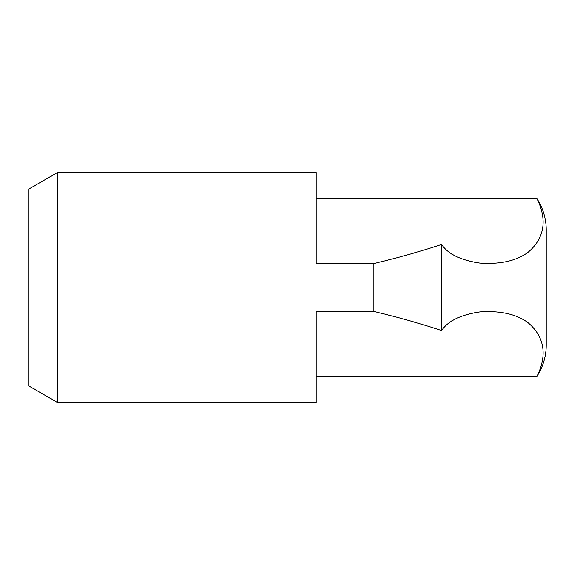 <?xml version="1.0" encoding="UTF-8"?>
<svg xmlns="http://www.w3.org/2000/svg" width="575" height="575" viewBox="0 0 575 575"><rect width="100%" height="100%" fill="white"/><g stroke="black" fill="none" stroke-linecap="round" stroke-linejoin="round"><path stroke-width="0.86" d="M546.25 249.169L546.25 345A57.5 57.5 0 0 1 536.921 376.395C545.804 358.857 547.055 338.639 527.843 322.525C516.113 314.058 500.121 310.529 479.866 311.923C460.747 314.748 447.975 320.958 441.543 330.553C419.865 323.373 397.268 317.005 373.75 311.456L373.75 263.544C397.268 257.995 419.865 251.627 441.543 244.447C447.911 253.978 460.604 260.18 479.615 263.048C499.876 264.522 515.933 261.007 527.785 252.518C546.997 236.454 545.855 216.25 536.921 198.605A57.5 57.5 0 0 1 546.25 230L546.25 325.831M373.75 311.456L316.25 311.456L316.25 402.5L316.25 376.395L536.921 376.395M316.25 402.5L57.5 402.5L57.5 172.5L316.25 172.5L316.25 263.544L373.75 263.544M536.921 198.605L316.25 198.605L316.25 172.5M57.5 402.5L28.75 385.904L28.75 189.096L57.5 172.5M441.543 330.553L441.543 244.447M546.25 345L546.25 230"/></g></svg>
